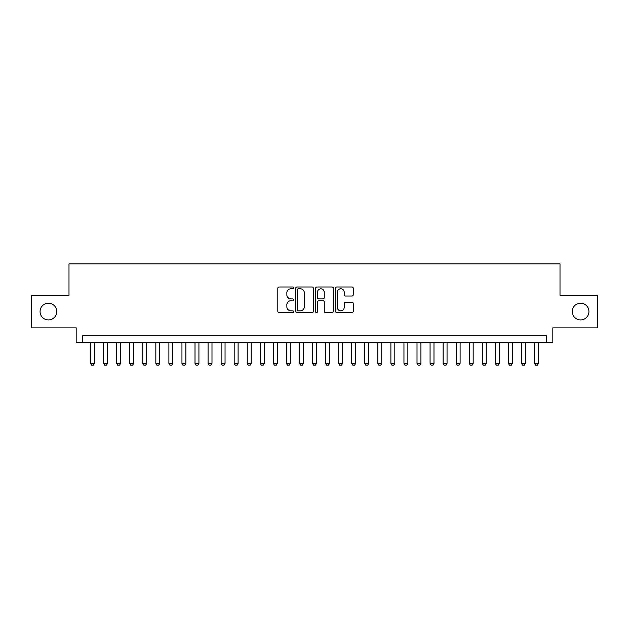 <?xml version="1.0" encoding="UTF-8"?>
<svg xmlns="http://www.w3.org/2000/svg" width="629" height="629" viewBox="0 0 629 629"><rect width="100%" height="100%" fill="white"/><g stroke="black" fill="none" stroke-linecap="round" stroke-linejoin="round"><path stroke-width="0.94" d="M293.609 287.885A0.896 0.896 0 0 0 292.713 286.989L279.087 286.989A1.282 1.282 0 0 0 277.806 288.271L277.806 311.347A1.282 1.282 0 0 0 279.087 312.629L292.713 312.629A0.896 0.896 0 0 0 293.609 311.732A0.896 0.896 0 0 0 292.713 310.836L290.944 310.836A4.104 4.104 0 0 1 286.848 306.732L286.848 304.806A4.104 4.104 0 0 1 290.944 300.709L292.713 300.709A0.896 0.896 0 0 0 293.609 299.805A0.896 0.896 0 0 0 292.713 298.909L290.944 298.909A4.104 4.104 0 0 1 286.848 294.812L286.848 292.886A4.104 4.104 0 0 1 290.944 288.782L292.713 288.782A0.896 0.896 0 0 0 293.609 287.885M572.217 311.559A8.358 8.358 0 0 0 580.575 319.917A8.358 8.358 0 0 0 588.933 311.559A8.358 8.358 0 0 0 580.575 303.202A8.358 8.358 0 0 0 572.217 311.559M40.067 311.559A8.358 8.358 0 0 0 48.425 319.917A8.358 8.358 0 0 0 56.783 311.559A8.358 8.358 0 0 0 48.425 303.202A8.358 8.358 0 0 0 40.067 311.559M351.965 296.031A1.282 1.282 0 0 0 353.246 294.749L353.246 288.271A1.282 1.282 0 0 0 351.965 286.989L336.837 286.989A1.282 1.282 0 0 0 335.556 288.271L335.556 311.347A1.282 1.282 0 0 0 336.837 312.629L351.965 312.629A1.282 1.282 0 0 0 353.246 311.347L353.246 303.524A1.282 1.282 0 0 0 351.965 302.242L345.486 302.242A1.282 1.282 0 0 0 344.205 303.524L344.205 307.4A3.428 3.428 0 0 1 340.776 310.836A3.428 3.428 0 0 1 337.348 307.4L337.348 292.218A3.428 3.428 0 0 1 340.776 288.782A3.428 3.428 0 0 1 344.205 292.218L344.205 294.749A1.282 1.282 0 0 0 345.486 296.031L351.965 296.031M546.294 342.247L552.82 342.247L552.82 327.882L597.55 327.882L597.55 295.237L560.007 295.237L560.007 263.897L68.993 263.897L68.993 295.237L31.45 295.237L31.45 327.882L76.18 327.882L76.18 342.247L546.294 342.247L546.294 335.721L82.706 335.721L82.706 342.247M313.376 288.271A1.282 1.282 0 0 0 312.094 286.989L296.974 286.989A1.282 1.282 0 0 0 295.693 288.271L295.693 311.347A1.282 1.282 0 0 0 296.974 312.629L312.094 312.629A1.282 1.282 0 0 0 313.376 311.347L313.376 288.271M316.906 286.989L332.026 286.989A1.282 1.282 0 0 1 333.307 288.271L333.307 311.347A1.282 1.282 0 0 1 332.026 312.629L325.555 312.629A1.282 1.282 0 0 1 324.273 311.347L324.273 301.991A1.282 1.282 0 0 0 322.992 300.709L318.699 300.709A1.282 1.282 0 0 0 317.417 301.991L317.417 311.732A0.896 0.896 0 0 1 316.521 312.629A0.896 0.896 0 0 1 315.624 311.732L315.624 288.271A1.282 1.282 0 0 1 316.906 286.989M298.382 288.782A0.896 0.896 0 0 0 297.486 289.686L297.486 309.932A0.896 0.896 0 0 0 298.382 310.836L300.237 310.836A4.104 4.104 0 0 0 304.342 306.732L304.342 292.886A4.104 4.104 0 0 0 300.237 288.782L298.382 288.782M324.273 292.281A3.428 3.428 0 0 0 320.845 288.853A3.428 3.428 0 0 0 317.417 292.281L317.417 297.627A1.282 1.282 0 0 0 318.699 298.909L322.992 298.909A1.282 1.282 0 0 0 324.273 297.627L324.273 292.281M90.545 342.247L90.545 363.405L94.46 363.405L94.46 342.247M94.46 363.405L93.477 365.103L91.52 365.103L90.545 363.405M103.596 342.247L103.596 363.405L107.52 363.405L107.52 342.247M107.52 363.405L106.537 365.103L104.579 365.103L103.596 363.405M116.656 342.247L116.656 363.405L120.579 363.405L120.579 342.247M120.579 363.405L119.596 365.103L117.639 365.103L116.656 363.405M129.716 342.247L129.716 363.405L133.639 363.405L133.639 342.247M133.639 363.405L132.656 365.103L130.698 365.103L129.716 363.405M142.775 342.247L142.775 363.405L146.691 363.405L146.691 342.247M146.691 363.405L145.716 365.103L143.758 365.103L142.775 363.405M155.835 342.247L155.835 363.405L159.75 363.405L159.75 342.247M159.75 363.405L158.775 365.103L156.818 365.103L155.835 363.405M168.894 342.247L168.894 363.405L172.81 363.405L172.81 342.247M172.81 363.405L171.835 365.103L169.877 365.103L168.894 363.405M181.954 342.247L181.954 363.405L185.87 363.405L185.87 342.247M185.87 363.405L184.895 365.103L182.929 365.103L181.954 363.405M195.014 342.247L195.014 363.405L198.929 363.405L198.929 342.247M198.929 363.405L197.946 365.103L195.989 365.103L195.014 363.405M208.073 342.247L208.073 363.405L211.989 363.405L211.989 342.247M211.989 363.405L211.006 365.103L209.048 365.103L208.073 363.405M221.133 342.247L221.133 363.405L225.048 363.405L225.048 342.247M225.048 363.405L224.066 365.103L222.108 365.103L221.133 363.405M234.185 342.247L234.185 363.405L238.108 363.405L238.108 342.247M238.108 363.405L237.125 365.103L235.167 365.103L234.185 363.405M247.244 342.247L247.244 363.405L251.168 363.405L251.168 342.247M251.168 363.405L250.185 365.103L248.227 365.103L247.244 363.405M260.304 342.247L260.304 363.405L264.227 363.405L264.227 342.247M264.227 363.405L263.244 365.103L261.287 365.103L260.304 363.405M273.363 342.247L273.363 363.405L277.279 363.405L277.279 342.247M277.279 363.405L276.304 365.103L274.346 365.103L273.363 363.405M286.423 342.247L286.423 363.405L290.339 363.405L290.339 342.247M290.339 363.405L289.364 365.103L287.406 365.103L286.423 363.405M299.483 342.247L299.483 363.405L303.398 363.405L303.398 342.247M303.398 363.405L302.423 365.103L300.465 365.103L299.483 363.405M312.542 342.247L312.542 363.405L316.458 363.405L316.458 342.247M316.458 363.405L315.483 365.103L313.517 365.103L312.542 363.405M325.602 342.247L325.602 363.405L329.517 363.405L329.517 342.247M329.517 363.405L328.535 365.103L326.577 365.103L325.602 363.405M338.661 342.247L338.661 363.405L342.577 363.405L342.577 342.247M342.577 363.405L341.594 365.103L339.636 365.103L338.661 363.405M351.721 342.247L351.721 363.405L355.637 363.405L355.637 342.247M355.637 363.405L354.654 365.103L352.696 365.103L351.721 363.405M364.773 342.247L364.773 363.405L368.696 363.405L368.696 342.247M368.696 363.405L367.713 365.103L365.756 365.103L364.773 363.405M377.832 342.247L377.832 363.405L381.756 363.405L381.756 342.247M381.756 363.405L380.773 365.103L378.815 365.103L377.832 363.405M390.892 342.247L390.892 363.405L394.815 363.405L394.815 342.247M394.815 363.405L393.833 365.103L391.875 365.103L390.892 363.405M403.952 342.247L403.952 363.405L407.867 363.405L407.867 342.247M407.867 363.405L406.892 365.103L404.934 365.103L403.952 363.405M417.011 342.247L417.011 363.405L420.927 363.405L420.927 342.247M420.927 363.405L419.952 365.103L417.994 365.103L417.011 363.405M430.071 342.247L430.071 363.405L433.986 363.405L433.986 342.247M433.986 363.405L433.011 365.103L431.054 365.103L430.071 363.405M443.131 342.247L443.131 363.405L447.046 363.405L447.046 342.247M447.046 363.405L446.071 365.103L444.105 365.103L443.131 363.405M456.19 342.247L456.19 363.405L460.106 363.405L460.106 342.247M460.106 363.405L459.123 365.103L457.165 365.103L456.19 363.405M469.25 342.247L469.25 363.405L473.165 363.405L473.165 342.247M473.165 363.405L472.182 365.103L470.225 365.103L469.25 363.405M482.309 342.247L482.309 363.405L486.225 363.405L486.225 342.247M486.225 363.405L485.242 365.103L483.284 365.103L482.309 363.405M495.361 342.247L495.361 363.405L499.284 363.405L499.284 342.247M499.284 363.405L498.302 365.103L496.344 365.103L495.361 363.405M508.421 342.247L508.421 363.405L512.344 363.405L512.344 342.247M512.344 363.405L511.361 365.103L509.404 365.103L508.421 363.405M521.48 342.247L521.48 363.405L525.404 363.405L525.404 342.247M525.404 363.405L524.421 365.103L522.463 365.103L521.48 363.405M534.54 342.247L534.54 363.405L538.455 363.405L538.455 342.247M538.455 363.405L537.481 365.103L535.523 365.103L534.54 363.405"/></g></svg>

